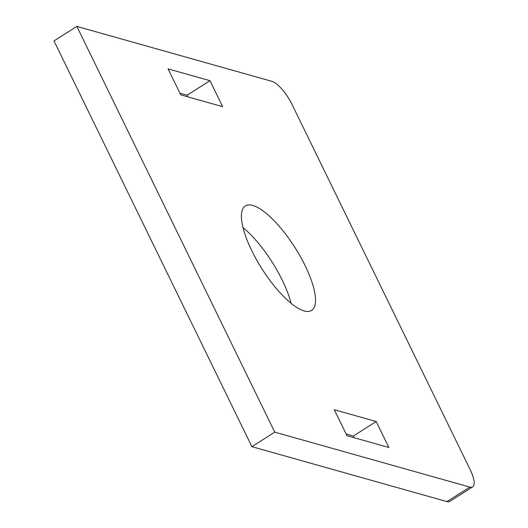 <?xml version="1.0" encoding="UTF-8"?>
<svg xmlns="http://www.w3.org/2000/svg" width="528" height="528" viewBox="0 0 528 528"><rect width="100%" height="100%" fill="white"/><g stroke="black" fill="none" stroke-linecap="round" stroke-linejoin="round"><path stroke-width="0.79" d="M304.194 310.939A61.868 19.628 -122.4 0 1 256.516 259.71A61.868 19.628 -122.4 0 1 245.302 205.96A61.868 19.628 -122.4 0 1 252.734 205.438A61.868 19.628 -122.4 0 1 300.412 256.661A61.868 19.628 -122.4 0 1 311.626 310.418A61.868 19.628 -122.4 0 1 304.194 310.939M292.07 104.511L470.184 469.689A23.793 7.55 57.6 0 1 472.672 486.889L449.81 501.402A23.793 7.55 -122.4 0 1 446.952 501.6L251.889 446.668L53.988 40.913L76.85 26.4L271.907 81.332A23.793 7.55 57.6 0 1 292.07 104.511M446.952 501.6L469.808 487.087L274.751 432.155L76.85 26.4M469.808 487.087A23.793 7.55 57.6 0 0 472.672 486.889M180.734 94.855L168.069 68.891L209.959 80.685L222.625 106.649L180.734 94.855M346.969 435.692L334.303 409.721L376.193 421.522L388.859 447.487L346.969 435.692M187.915 96.881L187.097 95.198L179.916 93.179M243.019 227.627A61.868 19.628 -122.4 0 1 291.047 303.263M354.149 437.712L353.331 436.036L346.15 434.009M274.751 432.155L251.889 446.668M187.097 95.198L209.959 80.685M353.331 436.036L376.193 421.522"/></g></svg>
